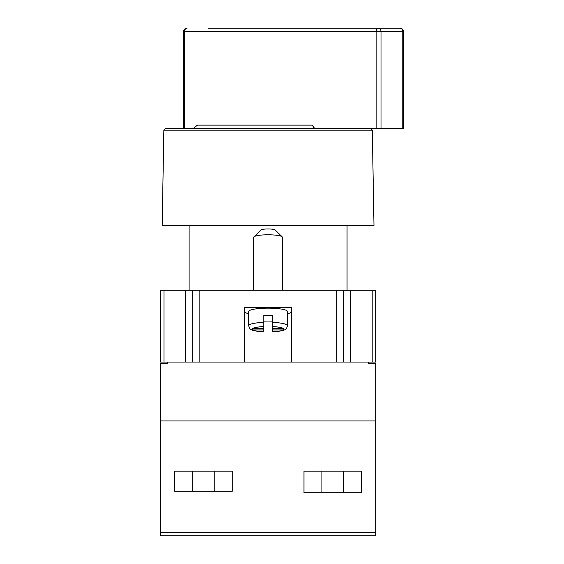 <?xml version="1.0" encoding="UTF-8"?>
<svg xmlns="http://www.w3.org/2000/svg" width="564" height="564" viewBox="0 0 564 564"><rect width="100%" height="100%" fill="white"/><g stroke="black" fill="none" stroke-linecap="round" stroke-linejoin="round"><path stroke-width="0.85" d="M370.823 128.712L372.31 130.15L163.849 130.15L165.337 128.712L376.167 128.712L376.167 31.788L184.52 31.788L184.52 128.712M192.966 128.712L197.485 125.123L312.273 125.123L314.874 128.712M312.273 125.123C313.704 127.006 313.521 128.204 311.723 128.712M163.849 130.15L162.178 225.642L373.981 225.642L372.31 130.15M253.948 236.838L261.012 229.985A7.177 1.248 0 0 1 268.076 228.956A7.177 1.248 0 0 1 275.147 229.985L282.212 236.838A14.361 2.496 180 0 0 268.076 234.786A14.361 2.496 180 0 0 253.948 236.838A14.361 2.496 180 0 0 253.722 237.275L253.722 290.256M282.437 290.256L282.437 237.275A14.361 2.496 180 0 0 282.212 236.838M244.748 362.053L244.748 307.373L291.412 307.373L291.412 362.053L160.387 362.053L160.387 290.256L163.976 290.256L163.976 362.053M287.464 313.774A23.335 4.054 180 0 0 291.412 311.518M263.769 321.868A19.387 3.363 180 0 0 268.076 321.952A19.387 3.363 180 0 0 272.391 321.868M287.464 311.518A19.387 3.363 180 0 0 268.076 308.148A19.387 3.363 180 0 0 248.696 311.518L248.696 325.661A19.387 3.363 0 0 1 263.769 322.375L263.769 315.304A19.387 3.363 180 0 1 268.076 315.22A19.387 3.363 180 0 1 272.391 315.304L272.391 328.445L283.276 328.445L283.276 329.94A15.792 2.742 180 0 0 283.276 328.445L283.276 329.94L272.391 329.94L272.391 331.886C279.638 331.301 283.586 330.652 284.228 329.947C285.758 329.714 286.836 328.29 287.464 325.661L287.464 311.518M375.772 420.927L160.387 420.927L160.387 532.212L375.772 532.212L375.772 363.491L368.595 363.491L368.595 362.053M263.769 322.375L263.769 326.556A15.792 2.742 180 0 0 252.883 328.445L252.883 329.94L263.769 329.94L263.769 331.886C256.521 331.301 252.573 330.652 251.932 329.947C250.402 329.714 249.316 328.29 248.696 325.661M263.769 326.556L263.769 329.94M252.883 328.445A15.792 2.742 180 0 0 252.883 329.94L252.883 328.445L263.769 328.445M361.418 471.187L303.975 471.187L303.975 492.724L361.418 492.724L361.418 471.187M232.185 471.187L232.185 491.286L174.741 491.286L174.741 471.187L232.185 471.187M375.772 532.212L375.772 535.8L160.387 535.8L160.387 532.212M167.564 362.053L167.564 363.491L160.387 363.491L160.387 420.927M372.184 362.053L372.184 290.256L375.772 290.256L375.772 362.053L291.412 362.053M336.285 362.053L336.285 290.256L350.646 290.256L350.646 362.053M185.514 362.053L185.514 290.256L199.875 290.256L199.875 362.053M192.691 362.053L192.691 290.256M336.285 290.256L199.875 290.256M343.469 290.256L343.469 362.053M372.184 290.256L350.646 290.256M185.514 290.256L163.976 290.256M244.748 311.518A23.335 4.054 180 0 0 248.696 313.774M272.391 328.445L272.391 329.94M208.377 28.2L400.024 28.2A3.588 2.749 90 0 1 402.774 31.788L403.612 31.788L403.612 128.712L402.774 128.712L402.774 31.788L381.01 31.788L381.01 128.712L402.774 128.712M381.01 128.712L376.167 128.712M272.391 322.375A19.387 3.363 0 0 1 287.464 325.661M272.391 331.829A15.792 2.742 180 0 0 283.276 329.94M283.276 328.445A15.792 2.742 180 0 0 272.391 326.556M252.883 329.94A15.792 2.742 180 0 0 263.769 331.829M376.167 31.788L381.01 31.788A3.588 2.305 90 0 0 378.705 28.2A3.588 2.538 90 0 0 376.167 31.788M184.52 31.788A3.588 2.538 -90 0 1 187.058 28.2A3.588 3.588 0 0 0 183.469 31.788L184.52 31.788M343.469 471.187L343.469 492.724M347.057 225.642L347.057 290.256M214.235 471.187L214.235 491.286M192.691 471.187L192.691 491.286M189.102 225.642L189.102 290.256M321.924 471.187L321.924 492.724M183.469 31.788L183.469 128.712M403.612 31.788A3.588 3.588 0 0 0 400.024 28.2"/></g></svg>
